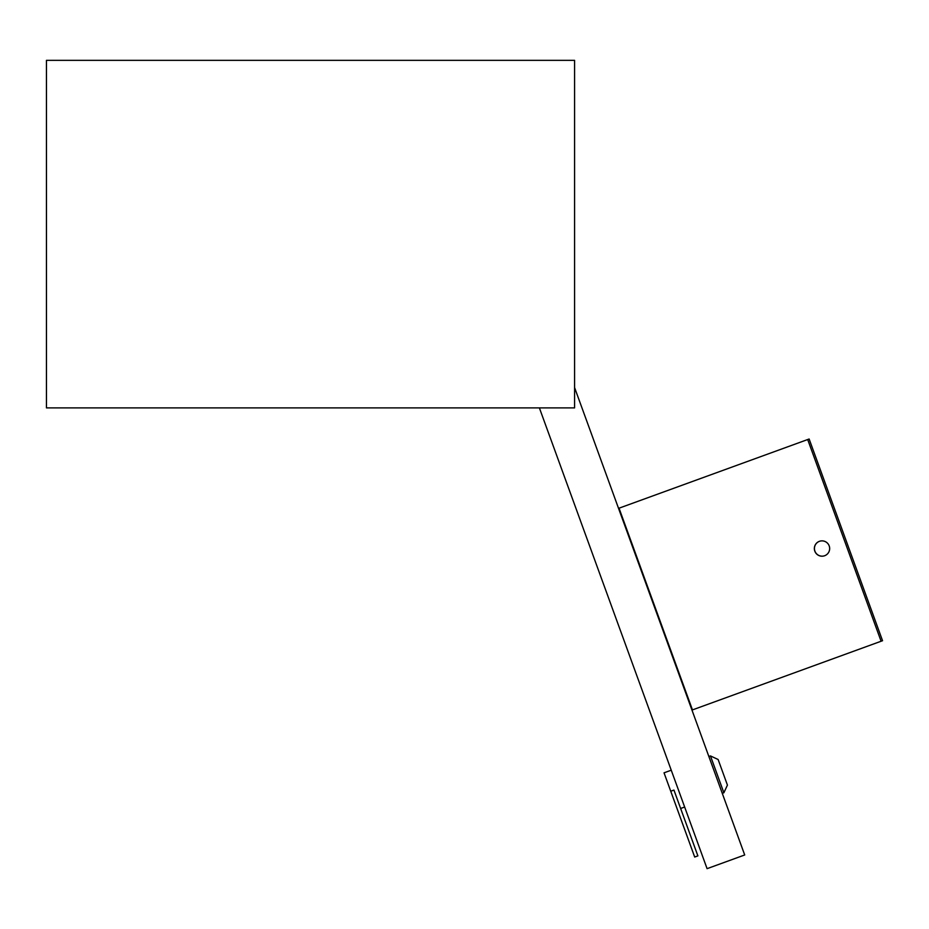 <?xml version="1.0" encoding="UTF-8"?>
<svg xmlns="http://www.w3.org/2000/svg" width="929" height="929" viewBox="0 0 929 929"><rect width="100%" height="100%" fill="white"/><g stroke="black" fill="none" stroke-linecap="round" stroke-linejoin="round"><path stroke-width="1.39" d="M46.45 60.339L46.45 407.889L574.587 407.889L574.587 60.339L46.45 60.339M718.117 759.492L727.43 785.11L723.877 792.751L710.464 755.927L718.117 759.492M680.643 808.485L684.65 807.022M670.738 791.241L673.943 790.068L697.888 855.876L694.695 857.037L664.038 772.823L671.249 770.199M722.274 793.331L723.877 792.751M708.873 756.508L710.464 755.927M574.587 387.59L744.71 854.97L707.085 868.661L539.377 407.889M824.627 555.739A7.664 7.653 -110 0 0 829.202 545.915A7.664 7.653 -110 0 0 819.39 541.328A7.664 7.653 -110 0 0 814.814 551.152A7.664 7.653 -110 0 0 824.627 555.739M692.453 709.907L881.098 641.242L807.684 439.533L619.039 508.186L692.453 709.907M807.684 439.533L809.136 438.999L882.55 640.72L881.098 641.242M819.424 541.317A7.664 7.653 -110 0 0 814.896 551.118A7.664 7.653 -110 0 0 824.673 555.728"/></g></svg>
